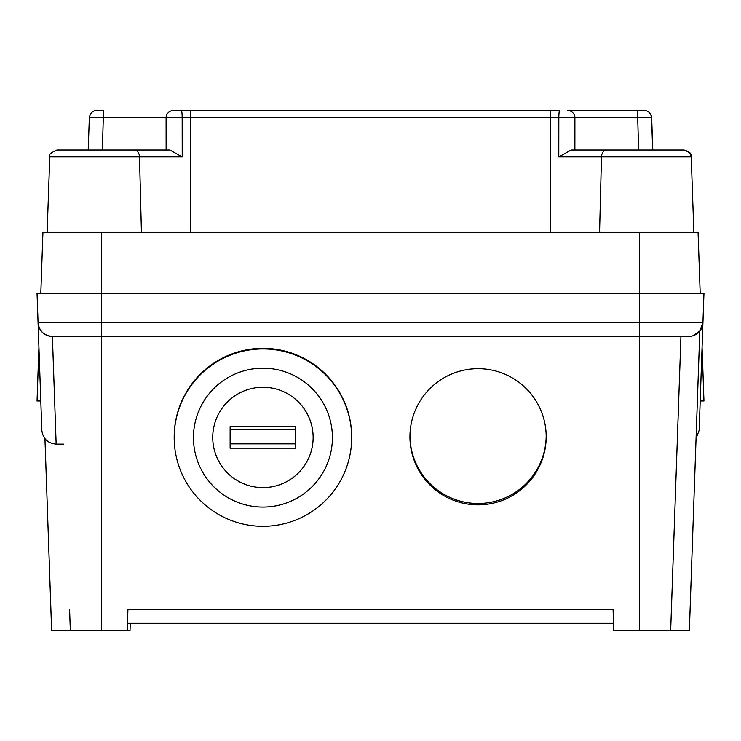 <?xml version="1.0" encoding="UTF-8"?>
<svg xmlns="http://www.w3.org/2000/svg" width="741" height="741" viewBox="0 0 741 741"><rect width="100%" height="100%" fill="white"/><g stroke="black" fill="none" stroke-linecap="round" stroke-linejoin="round"><path stroke-width="1.11" d="M409.94 436.041A68.163 68.126 -90 0 0 478.065 503.482A68.163 68.126 -90 0 0 546.182 436.041M478.065 504.853A68.126 68.079 0 0 1 409.94 436.773A68.126 68.079 0 0 1 478.065 368.685A68.126 68.079 0 0 1 546.191 436.773A68.126 68.079 0 0 1 478.065 504.853M41.829 430.271C42.922 438.7 47.702 443.313 56.159 444.118C47.702 443.313 42.922 438.7 41.829 430.271L38.069 322.594A14.338 14.338 0 0 0 52.398 336.442L688.602 336.442A14.338 14.338 0 0 0 702.931 322.594L699.81 331.032L692.678 335.849M696.049 438.709L699.171 430.271L696.049 438.709M699.171 430.271L702.931 322.594A14.338 14.338 0 0 1 688.602 336.442L680.933 336.442L670.67 630.452L689.362 630.452L699.81 331.032L698.707 332.274M690.399 336.321L688.658 336.442M700.189 293.408L698.068 232.461L639.409 232.461L639.409 322.594L702.931 322.594L703.95 293.408L37.05 293.408L38.069 322.594C39.162 331.023 43.941 335.636 52.398 336.442L56.159 444.118M127.452 623.274L613.548 623.274M639.409 232.461L101.591 232.461L101.591 322.594L639.409 322.594L639.409 630.452L613.798 630.452L613.066 609.435L127.934 609.435L127.202 630.452L130.018 630.452L130.277 623.274M44.951 438.709L51.638 630.452L127.202 630.452M70.33 630.452L69.598 609.435M639.409 630.452L670.67 630.452M670.92 623.274L680.933 336.442M38.069 322.594L101.591 322.594L101.591 336.442L60.067 336.442M63.828 444.118L56.307 444.118M134.26 149.997L56.937 149.997C50.462 152.868 48.072 155.175 49.777 156.916L139.512 156.916A7.169 5.252 -90 0 0 134.26 149.997L169.874 149.997L182.221 156.916L139.512 156.916L141.438 232.461M668.095 149.997L571.126 149.997L558.779 156.916L601.488 156.916A7.169 5.252 -90 0 1 606.74 149.997L684.063 149.997C693.752 153.35 689.825 154.925 691.223 156.916C692.909 155.147 690.519 152.841 684.063 149.997M652.682 149.997L651.543 117.476A7.169 7.123 -90 0 0 644.466 110.548L637.501 110.548L637.695 117.726L651.543 117.476L637.695 117.726L638.622 149.997M567.726 110.548A7.169 7.169 90 0 1 574.896 117.726A7.169 7.169 90 0 0 567.726 110.548L637.501 110.548L567.726 110.548M558.779 156.916L558.825 117.476A7.169 0.861 90 0 1 559.696 110.548L550.202 110.548L550.202 117.476L637.695 117.726M550.202 110.548L173.274 110.548A7.169 7.169 90 0 0 166.104 117.726L190.798 117.476L190.798 232.461M173.274 110.548L181.304 110.548A7.169 0.861 90 0 1 182.175 117.476A7.169 0.861 90 0 0 181.304 110.548M89.346 117.448L88.207 149.997L89.346 117.476C90.346 112.938 92.736 110.631 96.515 110.548L103.499 110.548L103.305 117.726L97.932 117.624M89.457 117.476L166.104 117.726L166.123 149.997M92.523 117.532L89.976 117.486M102.378 149.997L103.305 117.726M574.877 149.997L574.896 117.726M101.591 232.461L42.932 232.461L40.811 293.408M40.811 400.974L37.05 400.974L38.93 347.196M702.07 347.196L703.95 400.974L700.189 400.974M174.191 437.625L174.191 437.023A88.744 88.688 0 0 1 262.935 348.335A88.744 88.688 0 0 1 351.679 437.023L351.679 437.625A88.744 88.688 0 0 1 262.935 526.305A88.744 88.688 0 0 1 174.191 437.625A88.744 88.688 0 0 1 262.935 348.937A88.744 88.688 0 0 1 351.679 437.625M230.127 448.175L230.127 443.461L295.742 443.461L295.742 426.677L230.127 426.677L230.127 448.175L295.742 448.175L295.742 426.677M295.742 448.175L295.742 444.591M295.742 443.868L230.127 443.868M212.741 437.422A50.193 50.166 0 0 1 288.036 393.98A50.193 50.166 0 0 1 288.036 480.872A50.193 50.166 0 0 1 212.741 437.422M295.742 429.539L230.127 429.539L230.127 426.677M332.413 437.625A69.478 69.432 0 0 1 262.935 507.057A69.478 69.432 0 0 1 193.457 437.625A69.478 69.432 0 0 1 262.935 368.184A69.478 69.432 0 0 1 332.413 437.625M101.591 336.442L101.591 630.452M182.221 156.916L182.175 117.476M599.562 232.461L601.488 156.916L691.223 156.916L693.863 232.461M190.798 110.548L190.798 117.476L550.202 117.476L550.202 232.461M56.937 149.997C50.481 152.841 48.091 155.147 49.777 156.916L47.137 232.461M651.654 117.476C650.765 113.012 648.375 110.705 644.485 110.548C648.255 110.631 650.644 112.938 651.654 117.476M651.654 117.448L652.793 149.997L651.654 117.448"/></g></svg>
